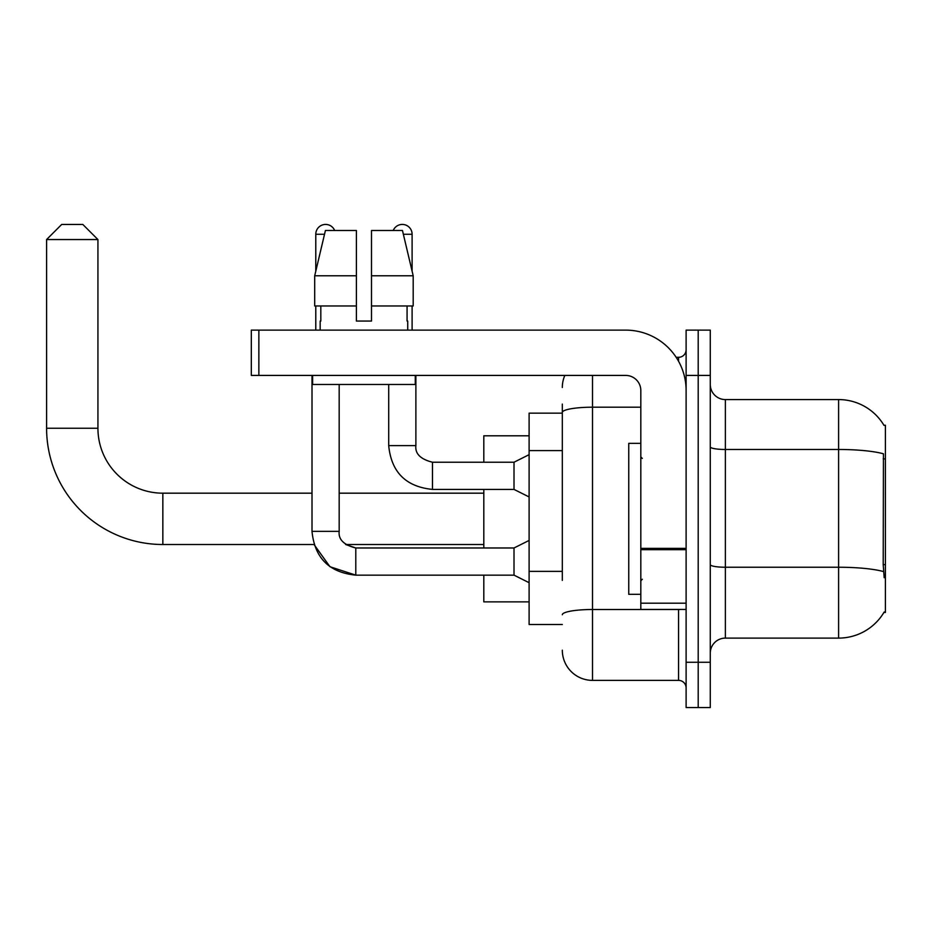 <?xml version="1.0" encoding="UTF-8"?>
<svg xmlns="http://www.w3.org/2000/svg" width="932" height="932" viewBox="0 0 932 932"><rect width="100%" height="100%" fill="white"/><g stroke="black" fill="none" stroke-linecap="round" stroke-linejoin="round"><path stroke-width="1.4" d="M883.92 612.441L884.177 611.998A52.844 52.844 0 0 1 838.602 638.105A52.844 52.844 0 0 0 883.92 612.441L885.4 612.441L885.4 425.237L883.92 425.237M562.322 441.523L562.322 404.104L562.322 413.156L529.108 413.156L529.108 624.522L562.322 624.522M710.277 653.204A15.098 15.098 0 0 1 725.364 638.105L838.602 638.105L838.602 399.572L725.364 399.572A15.098 15.098 0 0 1 710.277 384.473A15.098 15.098 0 0 0 725.364 399.572L725.364 638.105A15.098 15.098 0 0 0 710.277 653.204M698.196 662.268L698.196 707.551L710.277 707.551L710.277 662.268L698.196 662.268L698.196 707.551L686.115 707.551L686.115 662.268L698.196 662.268L698.196 375.421L698.196 662.268M686.115 662.268L686.115 330.126L698.196 330.126L698.196 375.421L698.196 330.126L710.277 330.126L710.277 662.268M884.025 425.423A52.844 52.844 0 0 0 838.602 399.572A52.844 52.844 0 0 1 884.025 425.423M884.177 577.723L883.21 564.606L883.431 453.791A52.844 9.18 180 0 0 838.602 449.48L725.364 449.48A15.098 2.621 -0 0 1 710.277 446.847M562.322 580.426L562.322 404.104M592.519 375.421L592.519 680.383L678.566 680.383L678.566 609.423M676.166 357.305L678.566 357.305A7.549 7.549 0 0 0 686.115 349.756M686.115 687.933A7.549 7.549 0 0 0 678.566 680.383M562.322 387.491A30.197 30.197 0 0 1 564.839 375.421M592.519 680.383A30.197 30.197 0 0 1 562.322 650.187M371.495 321.062L356.397 321.062L371.495 321.062L356.397 321.062L371.495 321.062L371.495 230.484L402.461 230.484L413.191 275.779L413.191 305.964L371.495 305.964M393.234 230.484A9.809 9.809 0 0 1 412.107 234.258L412.107 271.177L413.191 275.779L371.495 275.779M356.397 275.779L356.397 305.964L356.397 275.779L356.397 305.964L314.701 305.964L314.701 275.779L325.419 230.484L356.397 230.484L356.397 275.779L314.701 275.779L315.785 271.177L315.785 234.258L324.522 234.258M640.82 443.352L628.751 443.352L628.751 594.325L640.82 594.325M529.108 540.432L514.01 547.981L514.01 575.149L355.791 575.149L329.975 566.738L314.026 544.509L162.844 544.509A116.244 116.244 0 0 1 46.6 428.254L46.6 239.547L61.698 224.449L82.831 224.449L97.93 239.547L46.6 239.547M162.844 544.509L162.844 493.179A64.914 64.914 0 0 1 97.93 428.254L97.93 239.547M483.813 489.405L483.813 547.981M483.813 575.149L483.813 601.874L529.108 601.874M529.108 435.803L483.813 435.803L483.813 462.225M315.785 234.258A9.809 9.809 0 0 1 334.658 230.484M312.01 375.421L312.01 531.368L339.178 531.368L339.178 384.473M315.785 305.964L315.785 330.126M529.108 496.954L514.01 489.405L514.01 462.225L529.108 454.676M388.702 384.473L388.702 445.624L415.882 445.624L415.882 375.421M412.107 305.964L412.107 330.126M686.115 609.423L640.82 609.423L640.82 548.377L686.115 548.377L686.115 390.52A60.394 60.394 0 0 0 625.733 330.126L258.863 330.126L258.863 375.421L625.733 375.421A15.098 15.098 0 0 1 640.82 390.52L640.82 548.377M258.863 375.421L251.314 375.421L251.314 330.126L258.863 330.126M320.165 321.062L320.818 321.062L320.165 321.062L320.165 330.126M407.727 321.062L407.074 321.062L407.727 321.062L407.727 330.126M407.074 305.964L407.074 321.062M356.397 305.964L356.397 321.062M320.818 321.062L320.818 305.964M312.616 375.421L312.616 384.473L415.276 384.473L415.276 375.421M413.191 305.964L413.191 275.779L402.461 230.484M325.419 230.484L314.701 275.779M885.4 458.917L883.21 458.917M885.4 564.606L883.21 564.606M562.322 450.587L529.108 450.587M562.322 571.363L529.108 571.363M883.594 571.596A52.844 9.18 180 0 0 838.602 567.239L725.364 567.239A15.098 2.621 0 0 1 710.277 564.606M710.277 375.421L686.115 375.421M681.187 609.423A7.549 1.316 0 0 1 678.566 609.505L592.519 609.505A30.197 5.242 180 0 0 562.322 614.747M562.322 412.445A30.197 5.242 180 0 1 592.519 407.202L640.82 407.202M678.566 361.278L678.566 357.305M46.6 428.254L97.93 428.254M312.01 531.368C314.632 557.93 329.229 572.528 355.791 575.149L355.791 547.981L345.632 544.509L483.813 544.509M514.01 489.405L432.483 489.405C405.921 486.772 391.323 472.186 388.702 445.624C391.323 472.186 405.921 486.772 432.483 489.405L432.483 462.225C420.495 459.208 414.961 453.674 415.882 445.624C414.961 453.674 420.495 459.208 432.483 462.225L514.01 462.225M403.358 234.258L412.107 234.258M686.115 549.682L640.82 549.682M640.82 603.19L686.115 603.19M642.334 458.451L640.82 456.936M642.334 579.226L640.82 580.741M483.813 493.179L339.178 493.179M312.01 493.179L162.844 493.179M514.01 575.149L529.108 582.698M339.178 531.368C338.269 539.43 343.803 544.964 355.791 547.981L514.01 547.981"/></g></svg>
